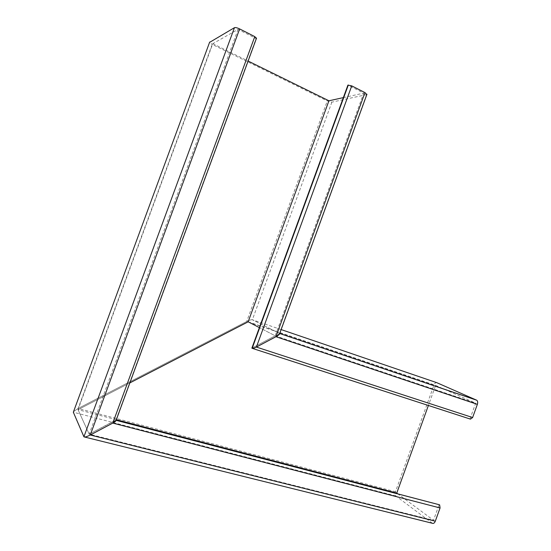 <?xml version="1.0" encoding="UTF-8"?>
<svg xmlns="http://www.w3.org/2000/svg" width="551" height="551" viewBox="0 0 551 551"><rect width="100%" height="100%" fill="white"/><g stroke="black" fill="none" stroke-linecap="round" stroke-linejoin="round"><path stroke-width="0.41" stroke-dasharray="2.75 2.07" d="M116.337 419.697L78.015 409.668L212.803 43.681L238.08 29.389L256.098 38.529L115.93 420.014L89.179 434.16L78.015 409.668L129.857 382.904L78.015 409.668L89.179 434.16L116.192 420.082M432.377 523.271L395.914 495.983C395.039 495.08 394.888 493.662 395.466 491.726L433.995 385.011L246.696 321.508C249.486 320.145 251.38 319.559 252.365 319.759L279.701 333.52M73.545 411.625L78.111 408.477L246.696 321.508L78.111 408.477L73.545 411.625M248.17 321.805L435.641 385.39L435.359 386.168M435.345 386.21L428.389 405.481M397.519 493.634L433.513 520.282L439.181 504.53M238.08 29.389L89.179 434.16L433.513 520.282M436.812 382.69C435.71 382.422 434.767 383.2 433.995 385.011M435.641 385.39L475.658 403.215L470.01 418.912L470.471 419.132M470.01 418.912L251.876 348.136L275.197 335.807L475.658 403.215M251.876 348.136L275.197 335.807L259.369 327.611L275.197 335.807L363.708 93.126L347.915 85.109M366.835 94.565L331.874 102.135L327.301 100.929L212.204 44.397L78.111 408.477L395.466 491.726M281.134 329.574L252.365 319.759L279.715 333.472M331.874 102.135L252.365 319.759C251.38 319.559 249.486 320.145 246.696 321.508L327.301 100.929M212.803 43.681L248.108 61.044M343.349 97.617L363.708 93.126M73.558 411.611L209.559 42.406L212.204 44.397M256.098 38.529L256.442 38.356M116.116 420.296L256.415 38.37M432.232 523.174L83.917 436.785M395.914 495.983L73.331 412.217M366.532 94.682L279.481 333.396M84.64 437.039L83.972 436.874"/><path stroke-width="0.83" d="M116.109 420.317C116.075 420.943 114.966 421.859 112.776 423.085L116.109 420.317L439.622 504.833L440.07 507.96L435.304 521.191C434.519 523.051 433.541 523.739 432.377 523.271L84.64 437.039M256.442 38.356L254.782 36.614L239.644 28.921L90.274 434.994L112.776 423.085L90.274 434.994C86.982 436.661 84.882 437.287 83.972 436.874L73.331 412.217L73.545 411.625L73.331 412.217L83.917 436.785C84.62 437.356 86.741 436.757 90.274 434.994L435.304 521.191M116.337 419.697L396.768 493.076L397.519 493.634M428.389 405.481L396.768 493.076M248.17 321.805L259.369 327.611L248.17 321.805L129.857 382.904L248.17 321.805L328.933 100.792L343.349 97.617M116.192 420.082L439.622 504.833M252.365 348.377L470.471 419.132L472.62 417.534L477.359 404.365C477.937 402.457 477.738 401.08 476.753 400.233L436.812 382.69L281.134 329.574M251.876 348.136L252.179 348.315C252.916 348.514 254.321 348.094 256.401 347.061C254.321 348.094 252.916 348.514 252.179 348.315L251.876 348.136L347.915 85.109L351.738 85.873L364.976 92.602L366.835 94.565M351.738 85.873L256.401 347.061L275.948 336.709L256.401 347.061L472.62 417.534M279.667 333.603C279.591 334.361 278.351 335.401 275.948 336.709L279.667 333.603M248.108 61.044L328.933 100.792M239.644 28.921C237.199 27.764 235.463 27.35 234.45 27.688L209.559 42.393M440.07 507.96L112.776 423.085L254.782 36.614M477.359 404.365L275.948 336.709L364.976 92.602M476.539 400.116L279.715 333.472M348.315 85.012L252.179 348.315M234.45 27.688L83.917 436.785M209.69 42.034L73.331 412.217M476.753 400.233L279.701 333.52M366.966 94.207L279.453 334.195M256.559 38.04L115.917 420.84"/></g></svg>
